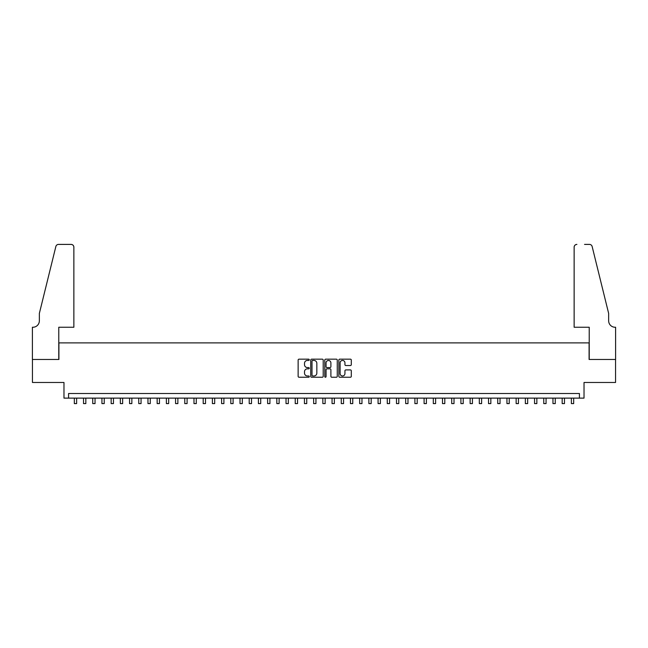 <?xml version="1.0" encoding="UTF-8"?>
<svg xmlns="http://www.w3.org/2000/svg" width="648" height="648" viewBox="0 0 648 648"><rect width="100%" height="100%" fill="white"/><g stroke="black" fill="none" stroke-linecap="round" stroke-linejoin="round"><path stroke-width="0.97" d="M309.274 359.802A0.632 0.632 0 0 0 308.642 359.17L299.044 359.17A0.907 0.907 0 0 0 298.137 360.077L298.137 376.334A0.907 0.907 0 0 0 299.044 377.241L308.642 377.241A0.632 0.632 0 0 0 309.274 376.61A0.632 0.632 0 0 0 308.642 375.978L307.395 375.978A2.892 2.892 0 0 1 304.503 373.086L304.503 371.725A2.892 2.892 0 0 1 307.395 368.834L308.642 368.834A0.632 0.632 0 0 0 309.274 368.202A0.632 0.632 0 0 0 308.642 367.57L307.395 367.57A2.892 2.892 0 0 1 304.503 364.678L304.503 363.326A2.892 2.892 0 0 1 307.395 360.434L308.642 360.434A0.632 0.632 0 0 0 309.274 359.802M350.406 365.537A0.907 0.907 0 0 0 351.305 364.638L351.305 360.077A0.907 0.907 0 0 0 350.406 359.17L339.746 359.17A0.907 0.907 0 0 0 338.839 360.077L338.839 376.334A0.907 0.907 0 0 0 339.746 377.241L350.406 377.241A0.907 0.907 0 0 0 351.305 376.334L351.305 370.826A0.907 0.907 0 0 0 350.406 369.919L345.846 369.919A0.907 0.907 0 0 0 344.939 370.826L344.939 373.556A2.414 2.414 0 0 1 342.525 375.978A2.414 2.414 0 0 1 340.103 373.556L340.103 362.856A2.414 2.414 0 0 1 342.525 360.434A2.414 2.414 0 0 1 344.939 362.856L344.939 364.638A0.907 0.907 0 0 0 345.846 365.537L350.406 365.537M579.425 398.123L584.026 398.123L584.026 382.474L615.551 382.474L615.551 359.462L589.089 359.462L589.089 342.889L58.911 342.889L58.911 359.462L32.449 359.462L32.449 382.474L63.974 382.474L63.974 398.123L579.425 398.123L579.425 393.514L68.575 393.514L68.575 398.123M323.206 360.077A0.907 0.907 0 0 0 322.307 359.17L311.648 359.17A0.907 0.907 0 0 0 310.74 360.077L310.74 376.334A0.907 0.907 0 0 0 311.648 377.241L322.307 377.241A0.907 0.907 0 0 0 323.206 376.334L323.206 360.077M325.693 359.17L336.353 359.17A0.907 0.907 0 0 1 337.26 360.077L337.26 376.334A0.907 0.907 0 0 1 336.353 377.241L331.792 377.241A0.907 0.907 0 0 1 330.893 376.334L330.893 369.741A0.907 0.907 0 0 0 329.986 368.834L326.957 368.834A0.907 0.907 0 0 0 326.057 369.741L326.057 376.61A0.632 0.632 0 0 1 325.426 377.241A0.632 0.632 0 0 1 324.794 376.61L324.794 360.077A0.907 0.907 0 0 1 325.693 359.17M312.636 360.434A0.632 0.632 0 0 0 312.004 361.066L312.004 375.346A0.632 0.632 0 0 0 312.636 375.978L313.948 375.978A2.892 2.892 0 0 0 316.84 373.086L316.84 363.326A2.892 2.892 0 0 0 313.948 360.434L312.636 360.434M330.893 362.896A2.414 2.414 0 0 0 328.471 360.482A2.414 2.414 0 0 0 326.057 362.896L326.057 366.671A0.907 0.907 0 0 0 326.957 367.57L329.986 367.57A0.907 0.907 0 0 0 330.893 366.671L330.893 362.896M74.326 398.123L74.326 403.599L76.626 403.599L76.626 398.123M73.864 327.248L73.864 247.163A2.762 2.762 0 0 0 71.102 244.401L58.539 244.401A2.762 2.762 0 0 0 55.858 246.507L39.35 313.438L39.35 320.801A6.44 6.44 0 0 1 32.91 327.248L32.4 327.248L32.4 359.462L58.774 359.462L58.774 327.248L73.864 327.248L73.864 247.163C73.694 245.503 72.77 244.579 71.102 244.401L63.463 244.401M55.858 246.507C56.562 244.993 56.562 244.993 55.858 246.507C56.562 244.993 56.562 244.993 55.858 246.507M39.35 320.801A6.44 6.44 0 0 1 32.91 327.248M574.136 327.248L574.136 247.163L574.136 327.248L589.226 327.248L589.226 359.462L615.6 359.462L615.6 327.248L615.098 327.248M603.588 292.912L592.142 246.507L608.65 313.438L608.65 320.801A6.44 6.44 0 0 0 615.09 327.248A6.44 6.44 0 0 1 608.65 320.801M584.537 244.401L589.461 244.401A2.762 2.762 0 0 1 592.142 246.507C591.438 244.993 591.438 244.993 592.142 246.507C591.438 244.993 591.438 244.993 592.142 246.507M576.898 244.401A2.762 2.762 0 0 0 574.136 247.163C574.306 245.503 575.23 244.579 576.898 244.401M83.527 398.123L83.527 403.599L85.836 403.599L85.836 398.123M92.737 398.123L92.737 403.599L95.037 403.599L95.037 398.123M101.939 398.123L101.939 403.599L104.239 403.599L104.239 398.123M111.148 398.123L111.148 403.599L113.449 403.599L113.449 398.123M120.35 398.123L120.35 403.599L122.65 403.599L122.65 398.123M129.551 398.123L129.551 403.599L131.852 403.599L131.852 398.123M138.761 398.123L138.761 403.599L141.062 403.599L141.062 398.123M147.963 398.123L147.963 403.599L150.263 403.599L150.263 398.123M157.164 398.123L157.164 403.599L159.465 403.599L159.465 398.123M166.374 398.123L166.374 403.599L168.674 403.599L168.674 398.123M175.576 398.123L175.576 403.599L177.876 403.599L177.876 398.123M184.777 398.123L184.777 403.599L187.086 403.599L187.086 398.123M193.987 398.123L193.987 403.599L196.287 403.599L196.287 398.123M203.189 398.123L203.189 403.599L205.489 403.599L205.489 398.123M212.398 398.123L212.398 403.599L214.699 403.599L214.699 398.123M221.6 398.123L221.6 403.599L223.9 403.599L223.9 398.123M230.801 398.123L230.801 403.599L233.102 403.599L233.102 398.123M240.011 398.123L240.011 403.599L242.311 403.599L242.311 398.123M249.213 398.123L249.213 403.599L251.513 403.599L251.513 398.123M258.414 398.123L258.414 403.599L260.715 403.599L260.715 398.123M267.624 398.123L267.624 403.599L269.924 403.599L269.924 398.123M276.826 398.123L276.826 403.599L279.126 403.599L279.126 398.123M286.027 398.123L286.027 403.599L288.336 403.599L288.336 398.123M295.237 398.123L295.237 403.599L297.537 403.599L297.537 398.123M304.439 398.123L304.439 403.599L306.739 403.599L306.739 398.123M313.648 398.123L313.648 403.599L315.949 403.599L315.949 398.123M322.85 398.123L322.85 403.599L325.15 403.599L325.15 398.123M332.051 398.123L332.051 403.599L334.352 403.599L334.352 398.123M341.261 398.123L341.261 403.599L343.562 403.599L343.562 398.123M350.463 398.123L350.463 403.599L352.763 403.599L352.763 398.123M359.664 398.123L359.664 403.599L361.965 403.599L361.965 398.123M368.874 398.123L368.874 403.599L371.174 403.599L371.174 398.123M378.076 398.123L378.076 403.599L380.376 403.599L380.376 398.123M387.277 398.123L387.277 403.599L389.586 403.599L389.586 398.123M396.487 398.123L396.487 403.599L398.787 403.599L398.787 398.123M405.689 398.123L405.689 403.599L407.989 403.599L407.989 398.123M414.898 398.123L414.898 403.599L417.199 403.599L417.199 398.123M424.1 398.123L424.1 403.599L426.4 403.599L426.4 398.123M433.301 398.123L433.301 403.599L435.602 403.599L435.602 398.123M442.511 398.123L442.511 403.599L444.812 403.599L444.812 398.123M451.713 398.123L451.713 403.599L454.013 403.599L454.013 398.123M460.914 398.123L460.914 403.599L463.215 403.599L463.215 398.123M470.124 398.123L470.124 403.599L472.424 403.599L472.424 398.123M479.326 398.123L479.326 403.599L481.626 403.599L481.626 398.123M488.527 398.123L488.527 403.599L490.836 403.599L490.836 398.123M497.737 398.123L497.737 403.599L500.037 403.599L500.037 398.123M506.939 398.123L506.939 403.599L509.239 403.599L509.239 398.123M516.148 398.123L516.148 403.599L518.449 403.599L518.449 398.123M525.35 398.123L525.35 403.599L527.65 403.599L527.65 398.123M534.551 398.123L534.551 403.599L536.852 403.599L536.852 398.123M543.761 398.123L543.761 403.599L546.062 403.599L546.062 398.123M552.963 398.123L552.963 403.599L555.263 403.599L555.263 398.123M562.164 398.123L562.164 403.599L564.465 403.599L564.465 398.123M571.374 398.123L571.374 403.599L573.674 403.599L573.674 398.123"/></g></svg>
